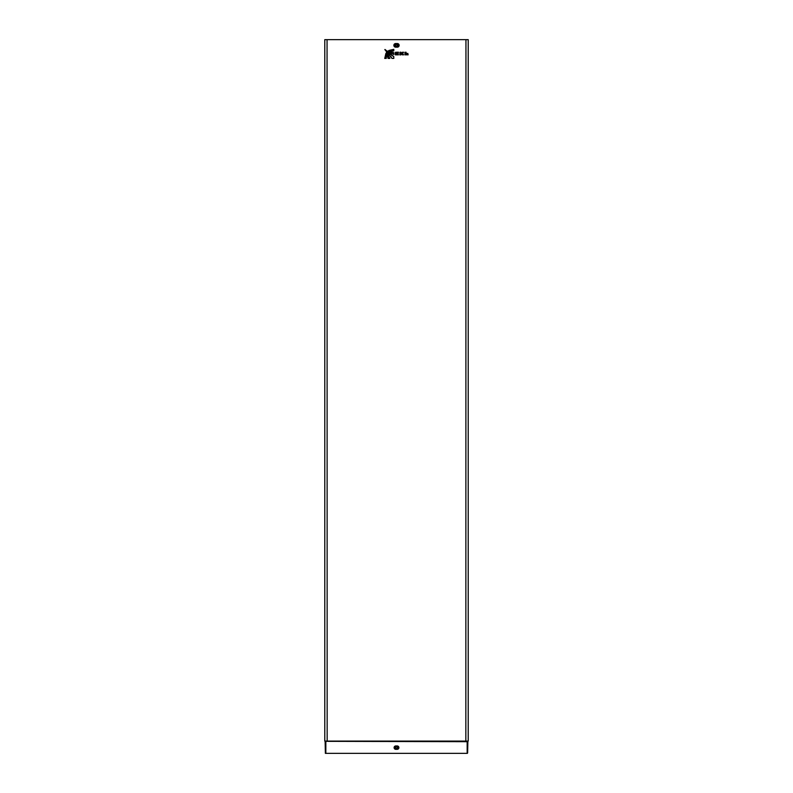 <?xml version="1.0" encoding="UTF-8"?>
<svg xmlns="http://www.w3.org/2000/svg" width="793" height="793" viewBox="0 0 793 793"><rect width="100%" height="100%" fill="white"/><g stroke="black" fill="none" stroke-linecap="round" stroke-linejoin="round"><path stroke-width="1.19" d="M388.986 50.544L393.794 49.344L393.794 50.921L388.937 50.455L393.794 49.344M392.029 58.365L384.843 49.553L393.744 56.64L393.744 58.365L392 58.414L384.863 49.612L388.183 53.171M385.814 53.617L386.25 58.365L384.793 58.365L385.844 53.547L386.29 58.414L384.714 58.414L385.755 54.856M395.667 747.64A0.833 0.833 0 0 1 396.5 746.808A0.833 0.833 0 0 1 397.333 747.64A0.833 0.833 0 0 1 396.5 748.473A0.833 0.833 0 0 1 395.667 747.64M467.156 741.158L325.368 741.098L467.394 741.088L467.156 741.693L325.447 741.336M395.667 45.36A0.833 0.833 0 0 1 396.5 44.527A0.833 0.833 0 0 1 397.333 45.36A0.833 0.833 0 0 1 396.5 46.192A0.833 0.833 0 0 1 395.667 45.36M408.108 54.489L404.936 54.856L404.936 52.249L406.085 52.249L406.085 53.448L407.899 53.448L406.085 53.825L406.085 54.489L408.108 54.856M398.284 53.795L396.421 53.379L396.421 52.596L398.463 52.199L395.36 52.477A1.199 1.199 0 0 0 395.291 52.903L395.291 54.836L398.463 54.836L396.421 54.42L396.421 53.795L398.235 53.746L396.381 53.746L396.381 54.459L398.413 54.786L395.33 54.786L395.291 52.903A1.15 1.15 0 0 1 395.41 52.497L395.41 52.497M386.429 52.526L389.878 58.414L388.074 58.414L386.429 52.526L389.878 58.414L388.114 58.365L386.36 52.526L389.809 58.365M389.304 52.1L393.794 54.499L387.955 51.01L393.794 52.705L393.794 54.499L389.373 51.654M401.446 53.825L400.911 54.866L399.761 54.866L400.019 52.219L400.911 52.219L400.911 53.399L403.558 52.219L402.576 53.547L403.597 54.856L400.911 53.825M327.053 40.126L327.162 741.098L324.783 741.098L324.783 39.65L468.217 39.65L468.217 741.098L465.838 741.098L465.947 40.126M385.011 49.493L393.794 56.61L393.794 58.414L392 58.414L390.741 56.353M467.394 753.35L325.368 753.35L325.13 741.098M325.368 752.874L325.606 741.693M467.394 752.874L467.156 741.693L467.156 753.35M467.632 752.874L467.87 741.098M395.548 52.269L398.463 52.199M398.413 52.546L396.421 52.596M396.381 52.546L396.421 53.379M385.557 56.085L385.418 56.68M385.111 57.572L384.853 58.137M386.25 58.365L386.379 56.59M386.35 55.986L386.211 54.776M386.697 53.3L387.034 53.983M387.331 54.707L387.559 55.391M387.668 55.778L387.906 56.898M393.447 56.452L391.97 55.51M391.683 55.312L390.543 54.459M390.275 54.251L388.867 53.072M388.61 52.844L387.063 51.406M388.54 53.567L389.74 55.024M387.906 51.059L388.947 51.852M387.985 50.95L393.794 52.705M392.287 52.526L391.167 52.298M390.771 52.189L390.087 51.951M393.041 50.98L388.996 50.494M389.859 50.782L391.365 50.98M391.712 51L392.585 51M393.516 49.483L392.951 49.741M392.059 50.048L391.464 50.187M390.543 50.346L389.006 50.435M400.911 54.866L399.801 54.816L400.039 52.269L400.861 52.269L401.218 53.438L402.388 52.269L403.558 52.219M400.039 52.269L399.801 52.933M403.459 52.269L402.576 53.547M402.576 53.478L403.597 54.856M403.498 54.806L402.388 54.856M402.408 54.806L401.456 53.775M404.936 54.856L404.985 52.298L406.036 52.298L406.036 53.488L407.899 53.825M407.85 53.785L406.085 53.825M406.036 53.785L406.085 54.489M395.786 746.57L395.786 745.955A1.685 1.685 0 0 0 394.101 747.64A1.685 1.685 0 0 0 395.786 749.326L395.786 748.919A1.279 1.279 0 0 1 394.508 747.64A1.279 1.279 0 0 1 395.786 746.362L397.214 746.362A1.279 1.279 0 0 1 398.492 747.64A1.279 1.279 0 0 1 397.214 748.919L395.786 748.711A1.071 1.071 0 0 1 394.716 747.64A1.071 1.071 0 0 1 395.786 746.57L397.214 746.57A1.071 1.071 0 0 1 398.284 747.64A1.071 1.071 0 0 1 397.214 748.711M397.333 44.17L395.667 43.962L397.333 44.17A1.19 1.19 0 0 1 398.522 45.36A1.19 1.19 0 0 1 397.333 46.549L395.667 46.757A1.398 1.398 0 0 1 394.27 45.36A1.398 1.398 0 0 1 395.667 43.962L395.667 43.556A1.804 1.804 0 0 0 393.863 45.36A1.804 1.804 0 0 0 395.667 47.164L397.333 47.164A1.804 1.804 0 0 0 399.137 45.36A1.804 1.804 0 0 0 397.333 43.556L395.667 43.556M397.333 43.556L397.333 43.962A1.398 1.398 0 0 1 398.73 45.36A1.398 1.398 0 0 1 397.333 46.757L397.333 47.164M395.667 47.164L395.667 46.549A1.19 1.19 0 0 1 394.478 45.36A1.19 1.19 0 0 1 395.667 44.17M397.333 46.549L395.667 46.549M325.844 741.158L325.844 753.35M395.786 749.326L397.214 749.326A1.685 1.685 0 0 0 398.899 747.64A1.685 1.685 0 0 0 397.214 745.955L395.786 745.955M397.214 746.57L397.214 745.955M397.214 749.326L395.786 748.711M396.381 53.418L398.235 53.418M393.744 52.744L393.744 54.439M393.744 49.424L393.744 50.881M400.861 53.775L400.861 54.816M406.036 54.539L408.058 54.539M408.058 54.816L404.985 54.816"/></g></svg>

